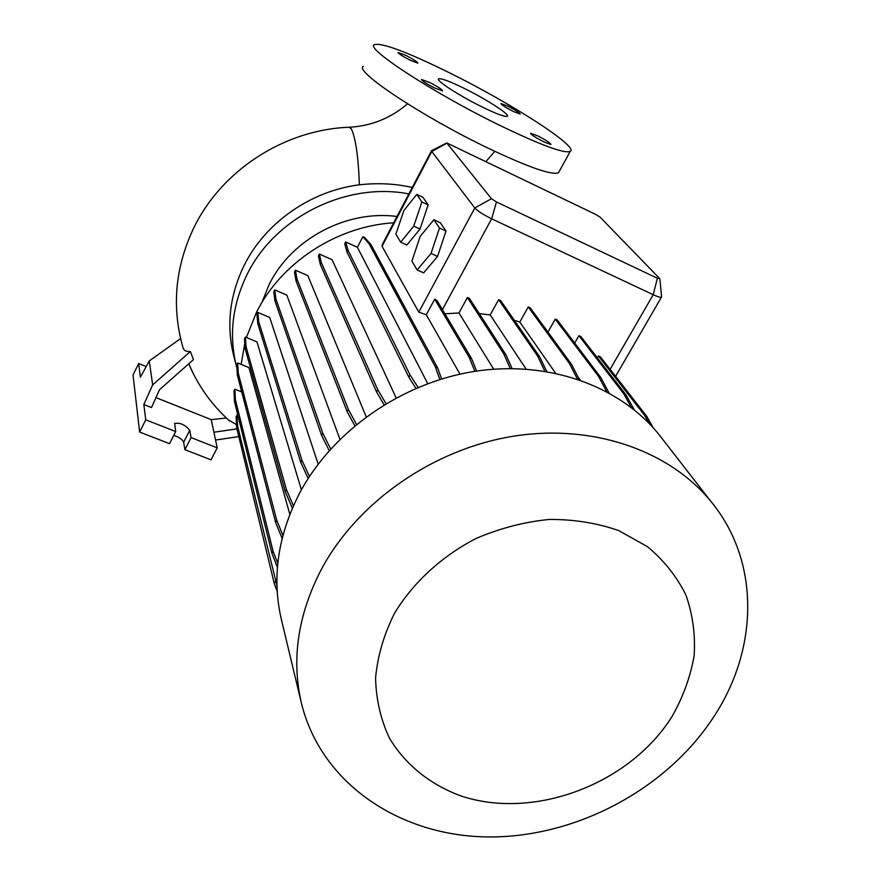 <?xml version="1.0" encoding="UTF-8"?>
<svg xmlns="http://www.w3.org/2000/svg" width="881" height="881" viewBox="0 0 881 881"><rect width="100%" height="100%" fill="white"/><g stroke="black" fill="none" stroke-linecap="round" stroke-linejoin="round"><path stroke-width="1.32" d="M481.841 106.81C496.432 113.902 504.923 117.074 507.302 116.314C510.606 114.893 486.686 99.443 464.595 88.585C449.773 81.316 441.106 78.079 438.584 78.849C435.313 80.182 459.32 95.787 481.841 106.81M543.764 141.841L550.955 144.506C550.493 143.085 546.11 140.222 537.806 135.905L530.571 133.229C531.023 134.639 535.428 137.513 543.764 141.841M513.227 111.424L520.164 114.056C519.691 112.801 515.627 110.18 507.974 106.194L500.981 103.54C501.454 104.795 505.529 107.427 513.227 111.424M410.072 60.172L417.869 63.113C417.429 61.89 413.442 59.324 405.888 55.415L398.047 52.453C398.487 53.675 402.496 56.252 410.072 60.172M434.443 87.913L442.57 90.897C442.152 89.51 437.857 86.712 429.675 82.484L421.492 79.477C421.922 80.854 426.228 83.662 434.443 87.913M412.253 187.477C395.294 183.622 377.674 182.741 359.393 184.823C310.894 190.803 265.236 222.651 244.158 265.401L243.96 265.798C229.434 295.994 226.12 326.399 234.038 357.025L236.284 365.615M173.799 435.313C179.195 437.218 182.488 439.542 183.655 442.273L184.911 449.684L211.022 459.849L217.189 447.845L191.067 437.593L189.745 430.28C185.274 424.785 180.253 422.517 174.658 423.464L175.693 431.558L145.75 419.808L143.823 404.522L151.477 407.54L159.538 389.666L193.501 359.58L190.362 351.519C186.387 351.794 183.953 350.605 183.061 347.929C171.465 307.293 175.066 267.24 193.842 227.772C221.759 170.154 284.31 129.694 349.129 127.238L351.266 128.703C355.649 137.965 358.358 156.675 359.393 184.823M193.457 373.985L188.743 363.787M236.504 424.653L228.366 419.83M236.934 368.082L236.725 367.311C228.686 336.256 232.121 305.344 247.054 274.564C274.729 217.343 346.321 181.651 408.872 193.908M394.457 613.396C413.134 582.506 441.645 556.263 476.07 538.478C499.824 528.281 524.195 521.937 549.182 519.449C573.872 519.294 597.076 523.017 618.781 530.615L647.524 546.716C663.988 560.47 676.784 576.57 685.914 595.027C692.73 614.398 695.483 634.584 694.151 655.574C690.517 676.564 683.182 696.827 672.126 716.363C629.871 784.134 533.996 820.53 460.686 795.84C430.093 784.519 405.216 764.587 389.446 738.124C380.691 719.458 376.066 699.382 375.581 677.907C377.608 656.07 383.896 634.573 394.457 613.396M322.105 567.948C358.281 501.509 433.276 449.321 512.643 436.337C592.076 423.464 668.866 450.136 710.659 501.113C759.907 560.371 758.827 647.216 714.81 715.207C667.908 788.605 576.813 837.512 488.592 836.95C400.547 836.355 321.785 784.222 301.665 704.172C291.016 659.605 297.822 614.2 322.105 567.948M301.137 701.981L281.601 620.455C271.568 578.421 277.625 535.879 299.76 492.82C332.732 430.974 401.362 382.949 474.396 371.408C547.497 360.01 618.748 385.404 658.151 433.507L663.404 440.258M246.405 337.489L256.492 312.259C281.193 262.593 336.707 226.23 393.697 222.805M261.811 302.668L269.3 284.189C291.512 238.949 346.662 209.678 397.023 216.484M363.324 66.372C353.622 70.865 421.834 116.336 487.006 147.612C527.895 167.06 551.726 175.451 558.499 172.775L559.325 171.266M449.861 73.002C407.066 51.913 381.869 42.475 374.293 44.689C364.998 48.334 433.848 93.254 499.075 125.025C539.987 144.803 563.697 153.624 570.183 151.488C579.665 147.215 511.608 103.484 449.861 73.002M309.451 476.478L301.941 460.245L258.761 321.884L257.858 312.436L269.707 317.479L318.162 464.111M330.683 448.969L322.787 433.21L275.907 299L274.718 289.882L286.832 295.124L339.945 439.289M356.497 424.378L348.358 409.445L296.974 279.002L295.443 270.192L307.832 275.621L366.199 416.834M385.999 403.641L377.784 389.798L321.301 262.604L319.374 254.047L332.06 259.686L396.153 397.871M431.481 150.838L382.288 244.533L382.046 246.273L418.783 312.127L426.294 314.759L459.97 374.15M282.922 535.395L276.744 520.264L238.244 373.104L237.672 362.939L248.938 367.586L289.816 514.361M293.417 505.771L286.446 489.605L246.096 346.872L245.392 337.06L256.966 341.916L301.401 489.814M241.317 391.814L241.086 389.457M241.152 364.371L244.775 343.403M444.916 313.801L458.979 312.975L493.69 369.172M479.297 313.636L490.199 314.935L526.078 369.073M514.361 320.321L519.812 322.061L555.581 373.17M577.848 376.616L580.37 380.096M649.209 423.486L644.661 415.425L646.753 416.339L600.39 356.849L598.441 355.968L597.351 357.873M661.554 296.534L661.4 297.238C660.343 297.58 657.622 296.732 653.206 294.695L491.631 218.796C483.317 214.7 477.7 211.099 474.804 207.96L431.8 151.532L431.602 150.618L446.667 142.975M510.242 368.544L503.767 353.887L506.002 354.867L469.463 298.45L467.393 297.525L458.979 312.975M544.843 371.187L537.531 355.935L539.723 356.904L500.661 300.575L498.624 299.65L490.199 314.935M577.407 379.083L569.445 363.534L571.626 364.503L530.241 307.865L528.226 306.951L519.812 322.061M606.723 391.649L598.507 376.363L600.655 377.31L557.255 320.023L555.25 319.12L547.949 332.104M631.435 407.617L623.825 393.873L625.939 394.809L580.865 336.553L578.894 335.661L574.698 343.05M476.621 371.077L471.566 358.534L437.174 300.795L434.696 299.199L426.294 314.759M400.657 242.187L406.89 245.017L420.039 229.016L428.133 204.877L422.957 197.289L416.79 194.404L403.883 210.504L395.877 234.126L400.657 242.187L413.762 226.131L420.039 229.016M417.12 269.949L423.618 272.868L437.571 256.415L445.995 231.042L440.324 222.728L433.893 219.743L420.204 236.328L411.89 261.128L417.12 269.949L431.029 253.442L437.571 256.415M146.202 366.562L138.669 363.523L133.02 374.987L139.638 432.064L169.548 443.705L175.693 431.558M191.067 437.593L184.911 449.684M145.75 419.808L139.638 432.064M138.669 363.523L140.387 377.178L149.263 360.946L152.655 384.92L190.362 351.519M143.823 404.522L152.655 384.92M217.189 447.845L213.907 432.241L236.945 428.849M226.373 417.979L211.242 419.631L155.948 397.617M211.242 419.631L213.907 432.241M238.817 436.602L215.548 440.048M149.263 360.946L180.572 338.601M659.638 278.517L600.115 217.178L595.6 214.358L446.755 142.931L491.433 198.732L496.488 201.958L657.38 278.242L659.638 278.517M413.762 226.131L421.889 201.969L428.133 204.877M421.889 201.969L416.79 194.404M431.029 253.442L439.476 228.036L445.995 231.042M439.476 228.036L433.893 219.743M537.531 355.935L498.624 299.65M546.76 371.496L539.723 356.904M354.812 425.776L347.169 411.669L296.005 280.896L294.496 272.064L295.443 270.192M347.169 411.669L348.358 409.445M296.005 280.896L296.974 279.002M282.129 538.478L275.61 522.4L237.319 374.932L236.747 364.734L237.672 362.939M275.61 522.4L276.744 520.264M237.319 374.932L238.244 373.104M598.507 376.363L555.25 319.12M609.057 392.926L600.655 377.31M292.349 508.216L285.29 491.774L245.149 348.711L244.455 338.888L245.392 337.06M285.29 491.774L286.446 489.605M245.149 348.711L246.096 346.872M384.105 404.786L376.583 392.034L320.321 264.498L318.415 255.919L319.374 254.047M376.583 392.034L377.784 389.798M320.321 264.498L321.301 262.604M569.445 363.534L528.226 306.951M579.467 379.788L571.626 364.503M415.964 388.323L408.861 377.222L347.07 252.252L344.735 243.872L345.704 242L357.389 247.253L427.726 383.631M441.623 378.951L437.615 367.84L370.967 244.599L364.745 237.595L362.862 236.747L357.389 247.253M418.09 387.42L410.072 374.976L348.061 250.358L345.704 242M408.861 377.222L410.072 374.976M347.07 252.252L348.061 250.358M439.861 379.491L435.346 366.859L437.615 367.84M435.346 366.859L369.051 243.74L370.967 244.599M369.051 243.74L362.862 236.747M308.152 478.482L300.773 462.437L257.814 323.745L256.922 314.275L257.858 312.436M300.773 462.437L301.941 460.245M257.814 323.745L258.761 321.884M277.163 591.151L274.244 583.453L236.659 427.659L236.108 416.768L237.022 414.995L237.892 415.347M276.92 585.447L237.573 425.875L237.022 414.995M274.244 583.453L275.368 581.372M236.659 427.659L237.573 425.875M474.837 371.341L469.32 357.554L471.566 358.534M469.32 357.554L434.696 299.199M623.825 393.873L578.894 335.661M634.32 409.896L625.939 394.809M329.197 450.643L321.609 435.423L274.938 300.873L273.771 291.743L274.718 289.882M321.609 435.423L322.787 433.21M274.938 300.873L275.907 299M277.416 567.386L271.932 553.301L234.478 401.538L233.972 390.977L234.886 389.193L241.746 391.979M277.79 563.278L273.055 551.176L235.414 399.721L234.886 389.193M271.932 553.301L273.055 551.176M234.478 401.538L235.414 399.721M503.767 353.887L467.393 297.525M512.07 368.544L506.002 354.867M644.661 415.425L598.441 355.968M653.206 427.759L646.753 416.339M657.38 278.242L653.206 294.695L610.115 369.326M496.488 201.958L491.631 218.796L442.427 309.616M491.433 198.732L474.804 207.96L418.783 312.127M446.744 143.229L431.8 151.532L382.046 246.273M189.745 430.28L183.655 442.273M407.584 103.837C390.569 118.23 371.242 126.016 349.625 127.216M188.875 364.095C198.346 386.208 211.98 405.205 229.754 421.085M710.659 501.113L658.151 433.507M661.4 297.238L615.588 376.341M558.499 172.775L570.183 151.488M659.891 278.98L661.609 297.04M494.803 151.345L486.015 161.498"/></g></svg>
